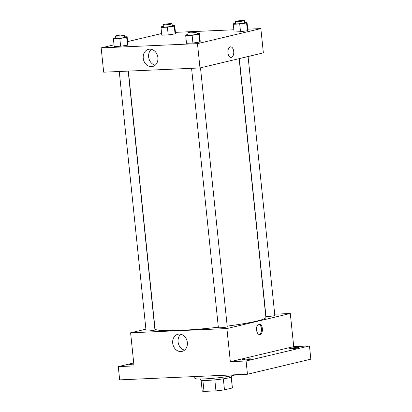 <?xml version="1.0" encoding="UTF-8"?>
<svg xmlns="http://www.w3.org/2000/svg" width="412" height="412" viewBox="0 0 412 412"><rect width="100%" height="100%" fill="white"/><g stroke="black" fill="none" stroke-linecap="round" stroke-linejoin="round"><path stroke-width="0.62" d="M214.822 379.869L215.96 390.875L204.012 391.4A15.182 1.334 -5.9 0 1 202.199 390.962L201.087 380.23M231.225 377.145L232.342 387.975A15.182 1.334 -5.9 0 0 232.404 387.836L231.297 377.109M232.342 387.975L224.483 389.845A15.182 1.334 -5.9 0 1 215.96 390.875M223.345 378.844L224.483 389.845M231.58 375.796L231.678 376.753A15.605 1.37 174.1 0 1 216.3 379.72A15.605 1.37 174.1 0 1 200.639 379.962L200.541 379.004M202.879 380.431L204.012 391.4M194.685 376.563L194.866 378.324A21.177 1.864 -5.9 0 0 209.976 378.556A21.177 1.864 -5.9 0 0 233.527 375.373A21.177 1.864 -5.9 0 0 235.741 374.75M274.706 314.181L290.3 313.496L293.725 346.621L309.469 345.931L310.833 359.182L247.452 374.235L119.655 379.864L118.285 366.613L133.725 362.946M296.599 347.553A4.46 0.391 174.1 0 1 298.592 347.671A4.46 0.391 174.1 0 1 296.279 348.258A4.46 0.391 174.1 0 1 291.722 348.712A4.46 0.391 174.1 0 1 289.724 348.588A4.46 0.391 174.1 0 1 292.036 348.001A4.46 0.391 174.1 0 1 296.599 347.553M249.008 358.857A4.46 0.391 174.1 0 1 251.006 358.976A4.46 0.391 174.1 0 1 248.694 359.563A4.46 0.391 174.1 0 1 244.136 360.016A4.46 0.391 174.1 0 1 242.138 359.892A4.46 0.391 174.1 0 1 244.45 359.305A4.46 0.391 174.1 0 1 249.008 358.857M293.725 346.621L230.339 361.679L246.082 360.984L247.452 374.235M309.469 345.931L246.082 360.984M290.3 313.496L226.914 328.549L230.339 361.679M226.914 328.549L130.604 332.793L134.029 365.923L118.285 366.613M187.342 342.496A8.817 7.292 76.6 0 1 182.053 351.395A8.817 7.292 76.6 0 1 172.922 344.504A8.817 7.292 76.6 0 1 177.979 334.24A8.817 7.292 76.6 0 1 187.342 342.496M133.91 364.774A4.46 0.391 174.1 0 1 131.155 364.991A4.46 0.391 174.1 0 1 129.162 364.872A4.46 0.391 174.1 0 1 133.833 363.992M227.182 326.124A55.723 4.898 -5.9 0 0 256.753 321.103A55.723 4.898 -5.9 0 0 265.879 317.415L239.14 58.643M128.384 71.096L155.025 328.869A55.723 4.898 -5.9 0 0 218.334 327.21M130.604 332.793L145.9 329.162M119.269 71.497L146.075 330.846A4.46 0.391 -5.9 0 0 149.252 330.893A4.46 0.391 -5.9 0 0 154.212 330.223A4.46 0.391 -5.9 0 0 154.943 329.93L128.194 71.106M239.331 58.597L265.967 316.354A4.46 0.391 -5.9 0 0 269.144 316.406A4.46 0.391 -5.9 0 0 274.104 315.736A4.46 0.391 -5.9 0 0 274.835 315.443L248.076 56.516M200.49 67.82L227.249 326.747A4.46 0.391 174.1 0 1 222.851 327.591A4.46 0.391 174.1 0 1 218.381 327.664L191.575 68.315M258.921 324.059A5.294 2.941 -92.5 0 1 259.23 324.012A5.294 2.941 -92.5 0 1 262.398 329.173A5.294 2.941 -92.5 0 1 259.694 334.59A5.294 2.941 -92.5 0 1 256.542 329.713A5.294 2.941 -92.5 0 1 258.921 324.059M258.767 324.105A5.294 2.941 -92.5 0 1 261.466 329.214A5.294 2.941 -92.5 0 1 259.225 334.544M184.597 350.112A8.817 7.292 76.6 0 1 178.314 343.222A8.817 7.292 76.6 0 1 180.827 334.245M247.736 29.17L260.858 28.593L263.371 52.885L199.985 67.944L103.675 72.188L101.167 47.89L114.026 44.836M175.43 32.352L233.862 29.782M127.931 44.475L127.483 45.202L120.618 46.216L114.201 46.494L120.618 46.216L127.483 45.202L127.931 44.475L127.133 36.745L126.68 37.471L119.815 38.486L113.403 38.764L113.851 38.038L115.782 37.755M247.823 29.988L247.375 30.715L240.51 31.724L234.093 32.007L240.51 31.724L247.375 30.715L247.823 29.988L247.025 22.258L246.577 22.984L239.712 23.994L233.295 24.277L233.743 23.551L235.679 23.263M127.632 41.602L161.617 33.532M260.858 28.593L197.472 43.646L101.167 47.89M175.517 33.171L175.069 33.897L168.204 34.907L161.787 35.19L168.204 34.907L175.069 33.897L175.517 33.171L174.719 25.441L174.271 26.167L167.406 27.182L160.989 27.46L161.437 26.734L163.373 26.45M200.237 41.293L199.789 42.019L192.924 43.028L186.507 43.311L192.924 43.028L199.789 42.019L200.237 41.293L199.439 33.563L198.986 34.289L192.121 35.298L185.709 35.581L186.157 34.855L188.088 34.567M197.472 43.646L199.985 67.944M157.899 57.592A8.817 7.292 76.6 0 1 152.61 66.497A8.817 7.292 76.6 0 1 143.479 59.601A8.817 7.292 76.6 0 1 148.536 49.337A8.817 7.292 76.6 0 1 157.899 57.592M230.277 46.886A5.294 2.941 -92.5 0 1 230.586 46.844A5.294 2.941 -92.5 0 1 233.758 52.005A5.294 2.941 -92.5 0 1 231.055 57.422A5.294 2.941 -92.5 0 1 227.903 52.54A5.294 2.941 -92.5 0 1 230.277 46.886M230.586 46.844A5.294 2.941 -92.5 0 1 233.753 52.005A5.294 2.941 -92.5 0 1 231.055 57.422M155.154 65.209A8.817 7.292 76.6 0 1 148.871 58.324A8.817 7.292 76.6 0 1 151.384 49.342M196.962 33.671L199.439 33.563M187.908 32.821L188.14 35.03A4.46 0.391 -5.9 0 0 191.317 35.077A4.46 0.391 -5.9 0 0 196.277 34.407A4.46 0.391 -5.9 0 0 197.008 34.114L196.776 31.904A4.46 0.391 -5.9 0 0 192.301 31.971A4.46 0.391 -5.9 0 0 187.908 32.821A4.46 0.391 -5.9 0 0 191.091 32.867A4.46 0.391 -5.9 0 0 196.05 32.198A4.46 0.391 -5.9 0 0 196.776 31.904M198.986 34.289L199.789 42.019M192.121 35.298L192.924 43.028M185.709 35.581L186.507 43.311M124.656 36.853L127.133 36.745M115.602 36.004L115.834 38.213A4.46 0.391 -5.9 0 0 119.011 38.264A4.46 0.391 -5.9 0 0 123.971 37.595A4.46 0.391 -5.9 0 0 124.702 37.296L124.47 35.087A4.46 0.391 -5.9 0 0 119.995 35.159A4.46 0.391 -5.9 0 0 115.602 36.004A4.46 0.391 -5.9 0 0 118.785 36.055A4.46 0.391 -5.9 0 0 123.744 35.386A4.46 0.391 -5.9 0 0 124.47 35.087M126.68 37.471L127.483 45.202M119.815 38.486L120.618 46.216M113.403 38.764L114.201 46.494M244.548 22.366L247.025 22.258M235.494 21.517L235.726 23.726A4.46 0.391 -5.9 0 0 238.903 23.772A4.46 0.391 -5.9 0 0 243.863 23.103A4.46 0.391 -5.9 0 0 244.594 22.809L244.368 20.6A4.46 0.391 -5.9 0 0 239.892 20.667A4.46 0.391 -5.9 0 0 235.494 21.517A4.46 0.391 -5.9 0 0 238.677 21.563A4.46 0.391 -5.9 0 0 243.636 20.894A4.46 0.391 -5.9 0 0 244.368 20.6M246.577 22.984L247.375 30.715M239.712 23.994L240.51 31.724M233.295 24.277L234.093 32.007M172.242 25.549L174.719 25.441M163.188 24.699L163.42 26.909A4.46 0.391 -5.9 0 0 166.597 26.96A4.46 0.391 -5.9 0 0 171.557 26.291A4.46 0.391 -5.9 0 0 172.288 25.992L172.056 23.783A4.46 0.391 -5.9 0 0 167.586 23.855A4.46 0.391 -5.9 0 0 163.188 24.699A4.46 0.391 -5.9 0 0 166.371 24.751A4.46 0.391 -5.9 0 0 171.33 24.081A4.46 0.391 -5.9 0 0 172.056 23.783M174.271 26.167L175.069 33.897M167.406 27.182L168.204 34.907M160.989 27.46L161.787 35.19"/></g></svg>
